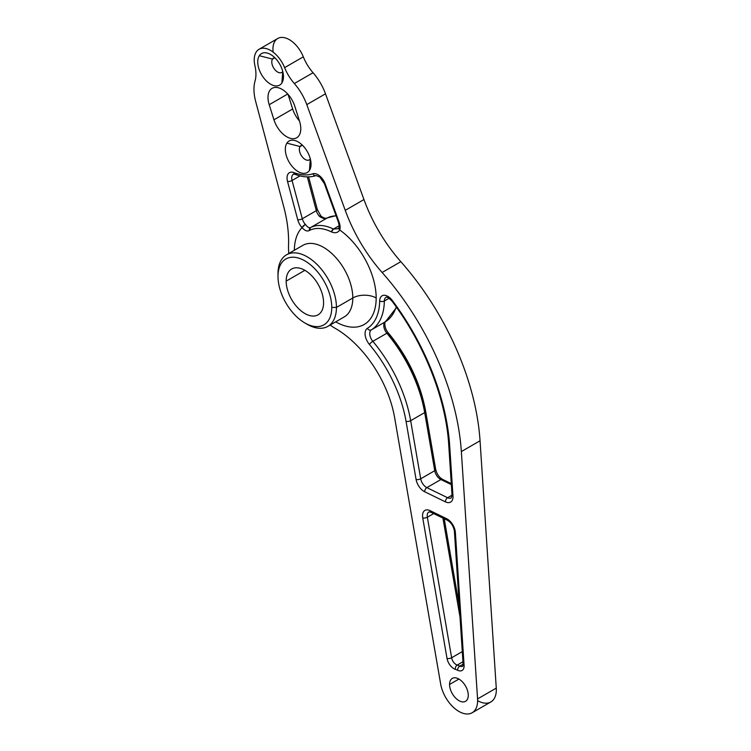 <?xml version="1.0" encoding="UTF-8"?>
<svg xmlns="http://www.w3.org/2000/svg" width="751" height="751" viewBox="0 0 751 751"><rect width="100%" height="100%" fill="white"/><g stroke="black" fill="none" stroke-linecap="round" stroke-linejoin="round"><path stroke-width="1.13" d="M286.901 143.141A18.184 10.495 60 0 1 298.185 141.93A18.184 10.495 60 0 1 311.036 164.206A18.184 10.495 60 0 1 309.468 170.411L310.323 158.93A8.261 4.769 -120 0 0 310.332 158.921A8.261 4.769 60 0 1 310.323 158.93L309.468 170.411A18.184 10.495 60 0 1 292.017 166.253A18.184 10.495 60 0 1 286.901 143.141L300.062 146.529L286.901 143.141A18.184 10.495 -120 0 0 292.017 166.253A18.184 10.495 -120 0 0 309.468 170.411A18.184 10.495 -120 0 0 304.343 147.309A18.184 10.495 -120 0 0 286.901 143.141M302.4 145.187A8.261 4.769 -120 0 0 300.062 146.529A8.261 4.769 -120 0 0 302.39 157.034A8.261 4.769 -120 0 0 310.323 158.93A8.261 4.769 60 0 1 309.328 159.888A8.261 4.769 60 0 1 301.695 156.105A8.261 4.769 60 0 1 300.062 146.529A8.261 4.769 60 0 1 301.057 145.572A8.261 4.769 60 0 1 302.4 145.187M302.39 145.187L300.062 146.529L302.39 145.187M335.275 328.365A66.126 38.179 60 0 1 330.121 325.061A66.126 38.179 -120 0 0 335.275 328.365A85.961 49.632 60 0 1 394.622 417.631A85.961 49.632 -120 0 0 335.275 328.365M259.029 49.294L277.739 38.498A23.14 13.358 60 0 1 303.31 56.841L284.61 67.637L303.31 56.841A33.063 19.085 -120 0 0 313.045 72.734L294.336 83.53L313.045 72.734A39.672 22.905 60 0 1 325.493 93.819L306.784 104.614L325.493 93.819L363.953 199.541L345.244 210.346L363.953 199.541A115.72 66.811 -120 0 0 400.837 261.686L382.128 272.482L400.837 261.686A198.377 114.528 60 0 1 480.049 440.771L461.349 451.576L480.049 440.771L496.27 688.123L477.561 698.918L461.349 451.576A198.377 114.528 -120 0 0 382.128 272.482A115.72 66.811 60 0 1 345.244 210.346L306.784 104.614A39.672 22.905 -120 0 0 294.336 83.53A33.063 19.085 60 0 1 284.61 67.637A23.14 13.358 -120 0 0 259.029 49.294A23.14 13.358 -120 0 0 254.936 65.759A33.063 19.085 60 0 1 255.04 81.052A39.672 22.905 -120 0 0 255.65 101.376L283.671 206.45A115.72 66.811 60 0 1 288.544 245.277A66.126 38.179 -120 0 0 288.797 253.481A66.126 38.179 60 0 1 288.544 245.277A115.72 66.811 -120 0 0 283.671 206.45L255.65 101.376A39.672 22.905 60 0 1 255.04 81.052A33.063 19.085 -120 0 0 254.936 65.759A23.14 13.358 60 0 1 263.948 48.233A23.14 13.358 60 0 1 284.61 67.637A33.063 19.085 -120 0 0 294.336 83.53A39.672 22.905 60 0 1 306.784 104.614L345.244 210.346A115.72 66.811 -120 0 0 382.128 272.482A198.377 114.528 60 0 1 461.349 451.576L477.561 698.918A26.454 15.273 60 0 1 461.687 712.802A26.454 15.273 60 0 1 440.659 683.992L394.622 417.631L440.659 683.992A26.454 15.273 -120 0 0 453.688 707.564A26.454 15.273 -120 0 0 472.144 712.755A26.454 15.273 -120 0 0 477.561 698.918L496.27 688.123A26.454 15.273 60 0 1 490.844 701.96L472.144 712.755M259.32 55.705A18.184 10.495 -120 0 0 264.436 78.808A18.184 10.495 -120 0 0 281.888 82.976A18.184 10.495 -120 0 0 276.772 59.864A18.184 10.495 -120 0 0 259.32 55.705A18.184 10.495 60 0 1 270.604 54.494A18.184 10.495 60 0 1 283.465 76.762A18.184 10.495 60 0 1 281.888 82.976L282.751 71.486A8.261 4.769 60 0 1 281.747 72.443A8.261 4.769 60 0 1 274.115 68.67A8.261 4.769 60 0 1 272.491 59.094L274.819 57.752L272.491 59.094A8.261 4.769 60 0 1 273.486 58.127A8.261 4.769 60 0 1 274.819 57.752A8.261 4.769 -120 0 0 272.491 59.094L259.32 55.705L272.491 59.094A8.261 4.769 -120 0 0 274.819 69.599A8.261 4.769 -120 0 0 282.751 71.486A8.261 4.769 60 0 1 282.751 71.486A8.261 4.769 -120 0 0 282.751 71.476L281.888 82.976A18.184 10.495 60 0 1 264.436 78.808A18.184 10.495 60 0 1 259.32 55.705M451.295 497.894A8.261 4.769 60 0 1 447.615 497.725A8.261 4.769 -120 0 0 451.295 497.894L452.018 494.918L448.582 442.546L449.549 443.672L452.984 496.054A3.304 1.755 176.2 0 1 452.018 494.918L452.018 494.918A3.304 1.755 -3.8 0 0 452.984 496.054L449.549 443.672A181.864 104.999 -120 0 0 392.369 300.55A11.575 6.684 -120 0 0 384.052 295.265A11.575 6.684 -120 0 0 379.677 300.935A62.821 36.264 60 0 1 367.342 328.365A11.575 6.684 -120 0 0 369.398 344.427A102.493 59.179 60 0 1 406.038 421.292L416.082 479.42A11.575 6.684 -120 0 0 424.719 491.783L445.465 501.875A11.575 6.684 -120 0 0 452.984 496.054A11.575 6.684 60 0 1 445.465 501.875L424.719 491.783A11.575 6.684 60 0 1 416.082 479.42L406.038 421.292A102.493 59.179 -120 0 0 369.398 344.427A11.575 6.684 60 0 1 367.342 328.365A62.821 36.264 -120 0 0 379.677 300.935A11.575 6.684 60 0 1 384.052 295.265A11.575 6.684 60 0 1 392.369 300.55A181.864 104.999 60 0 1 449.549 443.672L448.582 442.564C445.296 397.148 423.883 343.489 392.06 301.179A3.304 0.544 -36.7 0 1 392.369 300.55A3.304 0.544 143.3 0 0 392.06 301.179A3.304 0.544 143.3 0 0 392.745 301.057M430.07 510.633A11.575 6.684 -120 0 0 422.729 517.861L447.014 658.374A9.923 5.726 -120 0 0 455.378 669.357A23.14 13.358 60 0 1 457.631 670.267A9.923 5.726 -120 0 0 464.08 665.283L455.369 532.412A11.575 6.684 -120 0 0 446.563 518.659L430.07 510.633L446.563 518.659A11.575 6.684 60 0 1 455.369 532.412L464.08 665.283A9.923 5.726 60 0 1 457.631 670.267A23.14 13.358 -120 0 0 455.378 669.357A9.923 5.726 60 0 1 447.014 658.374L422.729 517.861A3.304 1.455 -9.8 0 0 427.347 517.242L433.684 513.581L427.347 517.242A8.261 4.769 60 0 1 428.924 511.919A8.261 4.769 -120 0 0 427.347 517.242L451.633 657.754L462.297 651.596L451.633 657.754L427.347 517.242A3.304 1.455 170.2 0 1 422.729 517.861A11.575 6.684 60 0 1 430.07 510.633A3.304 2.056 115.9 0 0 430.961 512.257A3.304 2.056 -64.1 0 1 430.07 510.633M449.567 684.452A13.227 7.632 -120 0 0 458.917 700.645A13.227 7.632 -120 0 0 468.267 695.248A13.227 7.632 -120 0 0 458.917 679.054A13.227 7.632 -120 0 0 449.567 684.452A13.227 7.632 60 0 1 452.309 678.397A13.227 7.632 60 0 1 462.494 681.936A13.227 7.632 60 0 1 468.267 695.248A13.227 7.632 60 0 1 465.536 701.303A13.227 7.632 60 0 1 455.341 697.754A13.227 7.632 60 0 1 449.567 684.452L458.917 679.054L449.567 684.452M299.583 121.409L294.833 106.332A19.836 11.453 -120 0 0 276.312 87.426A19.836 11.453 -120 0 0 269.205 104.708L273.955 119.784A19.836 11.453 -120 0 0 292.477 138.691A19.836 11.453 -120 0 0 299.583 121.409A19.836 11.453 60 0 1 296.692 137.78A19.836 11.453 60 0 1 273.955 119.784L269.205 104.708A19.836 11.453 60 0 1 272.097 88.336A19.836 11.453 60 0 1 294.833 106.332L299.583 121.409M320.855 215.95L317.307 209.473A3.304 1.145 165.1 0 1 316.312 210.674A8.261 4.769 -120 0 0 319.382 216.269C322.526 218.569 325.099 219.151 327.107 218.015A3.304 2.694 -117.6 0 1 327.192 217.968C325.558 218.663 323.446 217.987 320.855 215.95L320.874 215.969A3.304 0.948 137.8 0 0 320.855 215.95A3.304 0.948 137.8 0 0 319.382 216.269A8.261 4.769 60 0 1 316.312 210.674L302.287 218.766A3.304 1.145 165.1 0 1 297.753 219.771A11.575 6.684 -120 0 0 302.043 227.619A57.855 33.401 -120 0 0 294.354 250.271A57.855 33.401 60 0 1 302.043 227.619C304.84 230.726 307.272 231.684 309.346 230.491A50.974 29.43 60 0 1 331.435 231.89C335.087 233.439 337.866 232.81 339.752 230.003A11.575 6.684 -120 0 0 339.17 222.39L325.155 183.864A11.575 6.684 -120 0 0 312.857 173.781A59.517 34.358 60 0 1 293.848 172.58A11.575 6.684 -120 0 0 287.539 181.489L297.753 219.771L287.539 181.489A11.575 6.684 60 0 1 293.848 172.58A59.517 34.358 -120 0 0 312.857 173.781A11.575 6.684 60 0 1 325.155 183.864L339.17 222.39A11.575 6.684 60 0 1 339.752 230.003A57.855 33.401 60 0 1 376.176 297.987A57.855 33.401 -120 0 0 339.752 230.003C337.866 232.81 335.087 233.439 331.435 231.89L333.463 229.036L339.161 225.741L333.463 229.036A52.899 30.538 -120 0 0 310.529 227.581C309.252 228.304 307.525 227.234 305.347 224.371A8.261 4.769 60 0 1 302.287 218.766L316.312 210.674A3.304 1.145 -14.9 0 0 317.307 209.473A3.304 1.145 -14.9 0 0 316.453 208.975M335.688 321.85A57.855 33.401 -120 0 0 376.176 297.987A16.531 9.547 0 0 0 352.801 297.987A41.324 23.863 -120 0 0 334.758 256.401A41.324 23.863 -120 0 0 302.916 245.324A41.324 23.863 60 0 1 334.758 256.401A41.324 23.863 60 0 1 352.801 297.987A16.531 9.547 180 0 1 376.176 297.987A57.855 33.401 60 0 1 335.688 321.85M344.24 316.913A41.324 23.863 -120 0 0 352.801 297.987L336.439 307.441A41.324 23.863 -120 0 0 318.396 265.845A41.324 23.863 -120 0 0 286.544 254.777A41.324 23.863 -120 0 0 277.992 273.693L277.992 276.396A38.019 21.948 60 0 1 304.878 260.869A38.019 21.948 60 0 1 331.764 307.441A38.019 21.948 60 0 1 304.878 322.958A38.019 21.948 60 0 1 277.992 276.396A38.019 21.948 -120 0 0 304.878 322.958A38.019 21.948 -120 0 0 331.764 307.441L336.439 307.441L352.801 297.987A41.324 23.863 60 0 1 344.24 316.913L327.877 326.356A41.324 23.863 -120 0 0 336.439 307.441A41.324 23.863 60 0 1 307.215 324.31L304.878 322.958M306.014 323.597A41.324 23.863 -120 0 0 327.877 326.356M451.276 483.616L442.527 479.354C439.147 477.411 436.875 474.097 435.702 469.413A3.304 1.455 170.2 0 1 434.735 470.708A8.261 4.769 -120 0 0 440.893 479.532L426.868 487.634L447.615 497.725L452.036 495.181L447.615 497.725L426.868 487.634L440.893 479.532L451.342 484.62L440.893 479.532A3.304 2.056 -64.1 0 1 442.527 479.354A3.304 2.056 115.9 0 0 442.527 479.354A3.304 2.056 115.9 0 0 440.893 479.532A8.261 4.769 60 0 1 434.735 470.708A3.304 1.455 -9.8 0 0 435.702 469.413A3.304 1.455 -9.8 0 0 434.782 468.624M435.702 469.413L425.657 411.285A3.304 1.455 170.2 0 1 424.681 412.581L434.735 470.708L420.701 478.809A8.261 4.769 -120 0 0 426.868 487.634A8.261 4.769 60 0 1 420.701 478.809L434.735 470.708L424.681 412.581A3.304 1.455 -9.8 0 0 425.657 411.285A3.304 1.455 -9.8 0 0 424.737 410.497A102.493 59.179 -120 0 0 388.107 333.632A3.304 0.789 140 0 0 388.305 332.853A3.304 0.789 140 0 0 386.868 333.228A3.304 0.789 -40 0 1 388.305 332.853C383.536 327.52 384.878 320.292 385.47 321.719A3.304 2.694 -122.1 0 1 385.394 321.766A3.304 2.694 57.9 0 0 385.47 321.719L396.584 307.412M424.681 412.581A105.797 61.084 -120 0 0 386.868 333.228A8.261 4.769 60 0 1 385.394 321.766A66.126 38.179 -120 0 0 396.228 306.896A66.126 38.179 60 0 1 385.394 321.766A8.261 4.769 -120 0 0 386.868 333.228A105.797 61.084 60 0 1 424.681 412.581L410.656 420.682L424.681 412.581M460.025 617.078L442.921 518.068L460.025 617.078M316.312 210.674L307.3 176.87L316.312 210.674M420.701 478.809L410.656 420.682A105.797 61.084 -120 0 0 372.843 341.329L386.868 333.228L372.843 341.329A8.261 4.769 60 0 1 371.37 329.858L385.394 321.766L371.37 329.858A66.126 38.179 -120 0 0 384.352 300.982L389.102 298.241L384.352 300.982A8.261 4.769 60 0 1 386.061 297.321A8.261 4.769 -120 0 0 384.352 300.982A3.304 1.943 -179.1 0 1 379.677 300.935A3.304 1.943 0.9 0 0 384.352 300.982A66.126 38.179 60 0 1 371.37 329.858A3.304 2.694 -122.1 0 1 367.342 328.365A3.304 2.694 57.9 0 0 371.37 329.858A8.261 4.769 -120 0 0 372.843 341.329A3.304 0.789 140 0 0 369.398 344.427A3.304 0.789 -40 0 1 372.843 341.329A105.797 61.084 60 0 1 410.656 420.682A3.304 1.455 170.2 0 1 406.038 421.292A3.304 1.455 -9.8 0 0 410.656 420.682L420.701 478.809A3.304 1.455 170.2 0 1 416.082 479.42A3.304 1.455 -9.8 0 0 420.701 478.809M459.79 666.118L463.123 664.203L459.79 666.118A26.454 15.273 -120 0 0 457.209 665.076L462.963 661.753L457.209 665.076A6.609 3.821 60 0 1 451.633 657.754A3.304 1.455 170.2 0 1 447.014 658.374A3.304 1.455 -9.8 0 0 451.633 657.754A6.609 3.821 -120 0 0 457.209 665.076A3.304 2.281 107.8 0 0 455.378 669.357A3.304 2.281 -72.2 0 1 457.209 665.076A26.454 15.273 60 0 1 459.79 666.118A3.304 2.056 115.9 0 0 457.631 670.267A3.304 2.056 -64.1 0 1 459.79 666.118A6.609 3.821 -120 0 0 462.729 666.25A6.609 3.821 60 0 1 459.79 666.118M336.026 215.631L327.192 217.968L310.529 227.581L327.107 218.015A52.899 30.538 60 0 1 336.119 215.894A52.899 30.538 -120 0 0 327.107 218.015C325.099 219.151 322.526 218.569 319.382 216.269C320.743 215.565 321.193 215.744 320.743 216.823M302.287 218.766L292.073 180.484L300.024 175.894L292.073 180.484A8.261 4.769 60 0 1 293.434 174.185A8.261 4.769 -120 0 0 292.073 180.484A3.304 1.145 165.1 0 1 287.539 181.489A3.304 1.145 -14.9 0 0 292.073 180.484L302.287 218.766A8.261 4.769 -120 0 0 305.347 224.371C307.525 227.234 309.252 228.304 310.529 227.581A52.899 30.538 60 0 1 333.463 229.036L337.978 228.726L333.463 229.036A3.304 2.046 116 0 0 331.435 231.89A50.974 29.43 -120 0 0 309.346 230.491A3.304 2.694 -117.6 0 1 310.529 227.581L309.346 230.491C307.272 231.684 304.84 230.726 302.043 227.619L305.347 224.371A3.304 0.948 137.8 0 0 302.043 227.619A11.575 6.684 60 0 1 297.753 219.771A3.304 1.145 -14.9 0 0 302.287 218.766M286.169 281.118L304.878 270.322L286.169 281.118A26.454 15.273 60 0 1 291.651 269.008A26.454 15.273 60 0 1 312.031 276.096A26.454 15.273 60 0 1 323.578 302.709A26.454 15.273 60 0 1 318.095 314.819A26.454 15.273 60 0 1 297.715 307.732A26.454 15.273 60 0 1 286.169 281.118A26.454 15.273 -120 0 0 304.878 313.514A26.454 15.273 -120 0 0 323.578 302.709A26.454 15.273 -120 0 0 304.878 270.322A26.454 15.273 -120 0 0 286.169 281.118M336.439 307.441L331.764 307.441A38.019 21.948 -120 0 0 304.878 260.869A38.019 21.948 -120 0 0 277.992 276.396L277.992 273.693A41.324 23.863 60 0 1 307.215 256.823A41.324 23.863 60 0 1 336.439 307.441M293.434 174.185L295.012 174.326A3.304 2.206 -69.2 0 1 293.848 172.58A3.304 2.206 110.8 0 0 295.012 174.326C302.662 177.236 309.741 177.649 316.246 175.574A3.304 2.685 -108.5 0 1 312.857 173.781A3.304 2.685 71.5 0 0 316.246 175.574L319.888 177.086L324.385 183.648A3.304 0.789 -20 0 0 325.155 183.864A3.304 0.789 160 0 1 324.385 183.648L338.401 222.174A3.304 0.789 -20 0 0 339.17 222.39A3.304 0.789 160 0 1 338.401 222.174L338.401 222.174C339.217 225.338 339.396 227.159 338.945 227.637L339.752 230.003A3.304 2.394 -162.1 0 1 338.945 227.637L337.978 228.726M295.012 174.326A3.304 2.206 110.8 0 0 296.579 174.119M287.717 94.016L269.205 104.708L287.717 94.016M292.655 108.989L273.955 119.784L292.655 108.989A19.836 11.453 -120 0 0 299.433 120.93A19.836 11.453 60 0 1 292.655 108.989L288.055 94.391L292.655 108.989M428.924 511.919L430.961 512.257L447.455 520.283A3.304 2.056 -64.1 0 1 446.563 518.659A3.304 2.056 115.9 0 0 447.455 520.283C451.276 522.621 453.585 526.282 454.402 531.286A3.304 1.755 -3.8 0 0 455.369 532.412A3.304 1.755 176.2 0 1 454.402 531.286L463.114 664.147A3.304 1.755 -3.8 0 0 464.08 665.283A3.304 1.755 176.2 0 1 463.114 664.147L462.729 666.25M430.961 512.257A3.304 2.056 115.9 0 0 432.595 512.079M426.868 487.634A3.304 2.056 115.9 0 0 424.719 491.783A3.304 2.056 -64.1 0 1 426.868 487.634M447.615 497.725A3.304 2.056 115.9 0 0 445.465 501.875A3.304 2.056 -64.1 0 1 447.615 497.725M477.627 700.645A26.454 15.273 -120 0 0 496.27 688.123L480.049 440.771A198.377 114.528 -120 0 0 400.837 261.686A115.72 66.811 60 0 1 363.953 199.541L325.493 93.819A39.672 22.905 -120 0 0 313.045 72.734A33.063 19.085 60 0 1 303.31 56.841A23.14 13.358 -120 0 0 283.7 37.55A23.14 13.358 -120 0 0 273.139 52.138M286.544 254.777L302.916 245.324M425.657 411.285C420.363 382.954 407.915 356.809 388.305 332.853M459.293 605.897L444.226 518.706M317.307 209.473L308.614 176.87M386.061 297.321C386.568 298.025 385.704 294.758 392.06 301.179"/></g></svg>
